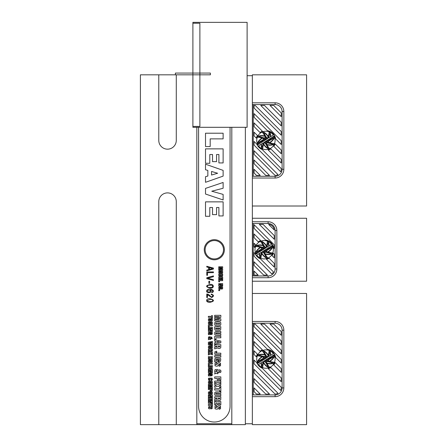 <?xml version="1.0" encoding="UTF-8"?>
<svg xmlns="http://www.w3.org/2000/svg" width="447" height="447" viewBox="0 0 447 447"><rect width="100%" height="100%" fill="white"/><g stroke="black" fill="none" stroke-linecap="round" stroke-linejoin="round"><path stroke-width="0.67" d="M192.892 22.35L192.892 127.3L247.113 127.3L192.892 127.3L192.892 126.423L199.887 126.423L199.887 23.227L192.892 23.227L192.892 22.35L247.113 22.35L247.113 127.3L247.113 22.35L192.892 22.35M247.113 75.699L252.359 75.699M245.364 423.773L252.359 423.773M252.359 281.219L306.586 281.219L306.586 218.253L252.359 218.253L252.359 277.721L268.105 277.721L268.105 275.972L253.237 275.972L253.237 223.5L268.105 223.5A6.996 6.996 0 0 1 275.101 230.496L275.101 268.977A6.996 6.996 0 0 1 268.105 275.972L252.359 275.972L252.359 293.467L306.586 293.467L306.586 424.65L252.359 424.65L252.359 396.662L275.101 396.662L275.101 394.913L252.359 394.913L252.359 396.662L252.359 321.449L252.359 323.198L253.237 323.198L253.237 394.913L275.101 394.913A6.996 6.996 0 0 0 282.096 387.918L282.096 330.199A6.996 6.996 0 0 0 275.101 323.198L253.237 323.198M252.359 218.253L252.359 102.81L252.359 104.559L253.237 104.559L253.237 176.274L275.101 176.274A6.996 6.996 0 0 0 282.096 169.279L282.096 111.554A6.996 6.996 0 0 0 275.101 104.559L253.237 104.559M176.274 74.822L176.274 140.414A8.744 8.744 0 0 1 167.53 149.164A8.744 8.744 0 0 1 158.78 140.414L158.78 74.822L140.414 74.822L158.78 74.822L158.78 140.414A8.744 8.744 0 0 0 167.53 149.164A8.744 8.744 0 0 0 176.274 140.414A8.744 8.744 0 0 1 167.53 149.164A8.744 8.744 0 0 1 158.78 140.414L158.78 74.822L140.414 74.822L140.414 424.65L158.78 424.65L140.414 424.65L140.414 74.822L140.414 424.65L196.825 424.65L196.825 127.3L196.825 423.773L231.809 423.773L231.809 127.3L231.809 424.65L245.364 424.65L245.364 127.3M211.61 405.429L208.363 405.429L208.363 404.485L211.61 404.485L211.61 403.73L212.392 403.73L212.392 406.222L211.61 406.222L211.61 405.429L208.363 405.429L208.363 404.485L211.61 404.485L211.61 403.73L212.392 403.73L212.392 406.222L211.61 406.222L211.61 405.429M214.32 258.919A9.18 9.18 0 0 0 222.271 245.146A9.18 9.18 0 0 0 206.363 245.146A9.18 9.18 0 0 0 214.32 258.919A9.18 9.18 0 0 0 222.271 245.146A9.18 9.18 0 0 0 206.363 245.146A9.18 9.18 0 0 0 214.32 258.919M214.32 259.796A10.057 10.057 0 0 0 223.025 244.71A10.057 10.057 0 0 0 205.609 244.71A10.057 10.057 0 0 0 214.32 259.796A10.057 10.057 0 0 0 223.025 244.71A10.057 10.057 0 0 0 205.609 244.71A10.057 10.057 0 0 0 214.32 259.796M230.06 406.284L230.06 127.3L230.06 406.284A15.74 15.74 0 0 1 214.32 422.024A15.74 15.74 0 0 1 198.574 406.284A15.74 15.74 0 0 0 214.32 422.024A15.74 15.74 0 0 0 230.06 406.284M198.574 127.3L198.574 406.284L198.574 127.3M208.581 406.781L209.593 406.474A3.157 3.157 0 0 1 209.727 406.485L209.727 407.346L209.006 407.692L209.956 407.591A3.179 3.179 0 0 0 210.023 407.485A1.212 1.212 0 0 1 210.051 407.44L210.956 406.586L212.185 406.837L212.191 408.569L211.336 408.876A6.185 6.185 0 0 1 211.275 408.876A0.922 0.922 0 0 0 211.207 408.871L211.207 408.027L211.699 407.491L210.9 407.871A12.393 12.393 0 0 0 210.816 407.999A2.179 2.179 0 0 1 210.749 408.1L210.224 408.731A1.134 1.134 0 0 1 209.911 408.865L208.593 408.597L208.581 406.781L209.593 406.474A3.157 3.157 0 0 1 209.727 406.485L209.727 407.346L209.006 407.692L209.956 407.591A3.179 3.179 0 0 0 210.023 407.485A1.212 1.212 0 0 1 210.051 407.44L210.956 406.586L212.185 406.837L212.191 408.569L211.336 408.876A6.185 6.185 0 0 1 211.275 408.876A0.922 0.922 0 0 0 211.207 408.871L211.207 408.027L211.699 407.491L210.9 407.871A12.393 12.393 0 0 0 210.816 407.999A2.179 2.179 0 0 1 210.749 408.1L210.224 408.731A1.134 1.134 0 0 1 209.911 408.865L208.593 408.597L208.581 406.781M208.363 401.674L208.363 400.825L212.392 400.825L212.392 401.803L209.906 402.591A43.929 43.929 0 0 1 210.99 402.518A16.969 16.969 0 0 1 211.761 402.496L212.392 402.496L212.392 403.334L208.363 403.334L208.363 402.35L210.923 401.562A18.07 18.07 0 0 1 209.045 401.674L208.363 401.674L208.363 400.825L212.392 400.825L212.392 401.803L209.906 402.591A43.929 43.929 0 0 1 210.99 402.518A16.969 16.969 0 0 1 211.761 402.496L212.392 402.496L212.392 403.334L208.363 403.334L208.363 402.35L210.923 401.562A18.07 18.07 0 0 1 209.045 401.674L208.363 401.674M210.375 391.606L211.962 391.835A1.056 1.056 0 0 1 212.359 392.287L212.359 393.628L211.962 394.075L208.794 394.075A1.05 1.05 0 0 1 208.397 393.628L208.397 392.287A1.067 1.067 0 0 1 208.799 391.829L211.962 391.835A1.056 1.056 0 0 1 212.359 392.287L212.359 393.628L211.962 394.075L208.794 394.075A1.05 1.05 0 0 1 208.397 393.628L208.397 392.287A1.067 1.067 0 0 1 208.799 391.829L210.375 391.606M208.363 400.244L208.363 398.048L212.392 398.048L212.392 400.244L211.61 400.244L211.61 398.987L210.872 398.987L210.872 400.143L210.062 400.143L210.062 398.987L209.185 398.987L209.185 400.244L208.363 400.244L208.363 398.048L212.392 398.048L212.392 400.244L211.61 400.244L211.61 398.987L210.872 398.987L210.872 400.143L210.062 400.143L210.062 398.987L209.185 398.987L209.185 400.244L208.363 400.244M211.56 390.108L211.666 389.583L210.66 389.583A0.827 0.827 0 0 0 210.654 389.633L210.783 390.119L211.56 390.108L211.666 389.667L210.66 389.583A0.827 0.827 0 0 0 210.654 389.633L210.783 390.119L211.56 390.108M208.363 389.583L208.363 388.639L212.392 388.639L212.196 390.734A0.86 0.86 0 0 1 211.794 391.069L210.224 390.862L209.906 389.583L208.363 389.583L208.363 388.639L212.392 388.639L212.196 390.734A0.86 0.86 0 0 1 211.794 391.069L210.224 390.862L209.906 389.583L208.363 389.583M210.744 393.343L211.571 393.259L211.565 392.65L210.012 392.567C209.33 392.332 209.056 392.567 209.19 393.259L211.571 393.259L211.565 392.65L210.012 392.567C209.33 392.332 209.056 392.567 209.19 393.259L210.744 393.343M208.363 387.974L208.363 387.085L211.476 387.169L208.363 386.526L208.363 385.811L211.476 385.174L208.363 385.253L208.363 384.364L212.392 384.364L212.392 385.683L210.677 386.04A87.126 87.126 0 0 0 209.732 386.169A1157.853 1157.853 0 0 1 210.313 386.253A13.628 13.628 0 0 1 210.693 386.314L212.392 386.672L212.392 387.974L208.363 387.974L208.363 387.085L211.476 387.169L208.363 386.526L208.363 385.811L211.476 385.174L208.363 385.253L208.363 384.364L212.392 384.364L212.392 385.683L210.677 386.04A87.126 87.126 0 0 0 209.732 386.169A1157.853 1157.853 0 0 1 210.313 386.253A13.628 13.628 0 0 1 210.693 386.314L212.392 386.672L212.392 387.974L208.363 387.974M209.922 380.559A1.503 1.503 0 0 1 209.844 380.559L208.626 380.241L208.397 378.575A1.067 1.067 0 0 1 208.799 378.123L211.962 378.123L212.487 379.235L212.118 380.224L210.984 380.559L210.984 379.643C211.526 379.844 211.705 379.609 211.526 378.939L209.235 378.939C209.347 379.062 208.196 379.324 209.744 379.632L209.922 380.559A1.503 1.503 0 0 1 209.844 380.559L208.626 380.241L208.397 378.575A1.067 1.067 0 0 1 208.799 378.123L211.962 378.123L212.487 379.235L212.118 380.224L210.984 380.559L210.984 379.643C211.526 379.844 211.705 379.609 211.526 378.939L209.235 378.939C209.347 379.062 208.196 379.324 209.744 379.632L209.922 380.559M211.565 382.135L210.012 382.051C209.33 381.816 209.056 382.051 209.19 382.744L211.571 382.744L211.565 382.135L210.012 382.051C209.33 381.816 209.056 382.051 209.19 382.744L211.571 382.744L211.565 382.135M212.359 381.772L212.359 383.113L211.962 383.56L208.794 383.56A1.05 1.05 0 0 1 208.397 383.113L208.397 381.772A1.067 1.067 0 0 1 208.799 381.313L211.962 381.319A1.056 1.056 0 0 1 212.359 381.772L212.359 383.113L211.962 383.56L208.794 383.56A1.05 1.05 0 0 1 208.397 383.113L208.397 381.772A1.067 1.067 0 0 1 208.799 381.313L211.962 381.319A1.056 1.056 0 0 1 212.359 381.772M209.218 373.457L208.648 373.726A1.039 1.039 0 0 0 208.386 374.089L208.375 374.932A0.944 0.944 0 0 0 208.615 375.245L208.363 375.933L210.571 375.933L210.571 374.653L209.867 374.653L209.867 375.022A1.833 1.833 0 0 1 209.788 375.027L209.168 374.944C209.073 374.318 209.358 374.117 210.034 374.335L211.565 374.407L211.599 374.921L211.051 374.999L211.051 375.893A1.252 1.252 0 0 1 211.129 375.893A11.309 11.309 0 0 0 211.202 375.899L212.163 375.597L212.353 374.044A1.067 1.067 0 0 0 211.951 373.603L208.648 373.726A1.039 1.039 0 0 0 208.386 374.089L208.375 374.932A0.944 0.944 0 0 0 208.615 375.245L208.363 375.933L210.571 375.933L210.571 374.653L209.867 374.653L209.867 375.022A1.833 1.833 0 0 1 209.788 375.027L209.168 374.944C209.073 374.318 209.358 374.117 210.034 374.335L211.565 374.407L211.599 374.921L211.051 374.999L211.051 375.893A1.252 1.252 0 0 1 211.129 375.893A11.309 11.309 0 0 0 211.202 375.899L212.163 375.597L212.353 374.044A1.067 1.067 0 0 0 211.951 373.603L209.218 373.457M208.363 369.635L208.363 368.697L212.392 368.697L212.392 369.635L208.363 369.635L208.363 368.697L212.392 368.697L212.392 369.635L208.363 369.635M208.363 371.139L208.363 370.289L212.392 370.289L212.392 371.273L209.906 372.055A43.929 43.929 0 0 1 210.99 371.982A16.969 16.969 0 0 1 211.761 371.96L212.392 371.96L212.392 372.804L208.363 372.804L208.363 371.815L210.923 371.032A18.07 18.07 0 0 1 209.045 371.139L208.363 371.139L208.363 370.289L212.392 370.289L212.392 371.273L209.906 372.055A43.929 43.929 0 0 1 210.99 371.982A16.969 16.969 0 0 1 211.761 371.96L212.392 371.96L212.392 372.804L208.363 372.804L208.363 371.815L210.923 371.032A18.07 18.07 0 0 1 209.045 371.139L208.363 371.139M208.363 366.613L208.363 365.573L212.392 365.573L212.291 367.456A0.872 0.872 0 0 1 211.956 367.892A1.24 1.24 0 0 1 211.476 368.071L209.28 368.071A1.263 1.263 0 0 1 208.799 367.892A0.86 0.86 0 0 1 208.464 367.456L208.363 365.573L212.392 365.573L212.291 367.456A0.872 0.872 0 0 1 211.956 367.892A1.24 1.24 0 0 1 211.476 368.071L209.28 368.071A1.263 1.263 0 0 1 208.799 367.892A0.86 0.86 0 0 1 208.464 367.456L208.363 366.613M208.363 365.16L208.363 363.087L212.392 363.087L212.392 364.026L209.179 364.026L209.179 365.16L208.363 365.16L208.363 363.087L212.392 363.087L212.392 364.026L209.179 364.026L209.179 365.16L208.363 365.16M211.604 366.914L211.643 366.568A0.542 0.542 0 0 0 211.643 366.518L209.101 366.518A0.324 0.324 0 0 0 209.095 366.574L209.135 366.909A0.369 0.369 0 0 0 209.269 367.071L209.554 367.143A10.912 10.912 0 0 0 210.375 367.166L211.476 367.076A0.335 0.335 0 0 0 211.604 366.914L211.643 366.568A0.542 0.542 0 0 0 211.643 366.518L209.101 366.518A0.324 0.324 0 0 0 209.095 366.574L209.135 366.909A0.369 0.369 0 0 0 209.269 367.071L209.554 367.143A10.912 10.912 0 0 0 210.375 367.166L211.476 367.076A0.335 0.335 0 0 0 211.604 366.914M209.313 359.863L211.962 360.036A1.056 1.056 0 0 1 212.359 360.489L212.359 361.83L211.962 362.277L208.794 362.277A1.05 1.05 0 0 1 208.397 361.83L208.397 360.489A1.067 1.067 0 0 1 208.799 360.031L211.962 360.036A1.056 1.056 0 0 1 212.359 360.489L212.359 361.83L211.962 362.277L208.794 362.277A1.05 1.05 0 0 1 208.397 361.83L208.397 360.489A1.067 1.067 0 0 1 208.799 360.031L209.313 359.863M210.034 358.321L210.034 357.561L208.363 357.561L208.363 356.622L212.392 356.622L212.392 357.561L210.872 357.561L210.872 358.321L212.392 358.321L212.392 359.237L208.363 359.237L208.363 358.321L210.034 358.321L210.034 357.561L208.363 357.561L208.363 356.622L212.392 356.622L212.392 357.561L210.872 357.561L210.872 358.321L212.392 358.321L212.392 359.237L208.363 359.237L208.363 358.321L210.034 358.321M211.565 360.858L210.012 360.768C209.33 360.533 209.056 360.768 209.19 361.461L211.571 361.461L211.565 360.858L210.012 360.768C209.33 360.533 209.056 360.768 209.19 361.461L211.571 361.461L211.565 360.858M212.392 350.213L212.342 350.968A0.911 0.911 0 0 1 212.18 351.353L210.755 351.571A0.961 0.961 0 0 1 210.369 351.197L209.447 351.655A11.421 11.421 0 0 1 209.213 351.66L208.363 351.884L208.363 350.783A1.659 1.659 0 0 1 208.626 350.733A3.207 3.207 0 0 1 209.157 350.716C209.386 350.917 209.66 350.766 209.978 350.28L208.363 350.085L208.363 349.157L212.392 349.157L212.342 350.968A0.911 0.911 0 0 1 212.18 351.353L210.755 351.571A0.961 0.961 0 0 1 210.369 351.197L209.436 351.655A11.421 11.421 0 0 1 209.213 351.66L208.363 351.884L208.363 350.783A1.659 1.659 0 0 1 208.626 350.733A3.207 3.207 0 0 1 209.157 350.716C209.386 350.917 209.66 350.766 209.978 350.28L208.363 350.085L208.363 349.157L212.392 349.157L212.392 350.213M210.716 350.085L211.694 350.085A0.749 0.749 0 0 0 211.699 350.146A6.755 6.755 0 0 1 211.699 350.202L211.593 350.621L210.828 350.621L210.71 350.202A6.755 6.755 0 0 1 210.71 350.146A0.749 0.749 0 0 0 210.716 350.085L211.694 350.085A0.749 0.749 0 0 0 211.699 350.146A6.755 6.755 0 0 1 211.699 350.202L211.593 350.621L210.828 350.621L210.71 350.202A6.755 6.755 0 0 1 210.71 350.146A0.749 0.749 0 0 0 210.716 350.085M211.962 346.107A1.056 1.056 0 0 1 212.359 346.559L212.359 347.9L211.962 348.353L208.794 348.353A1.05 1.05 0 0 1 208.397 347.9L208.397 346.559A1.067 1.067 0 0 1 208.799 346.107L211.962 346.107A1.056 1.056 0 0 1 212.359 346.559L212.359 347.9L211.962 348.353L208.794 348.353A1.05 1.05 0 0 1 208.397 347.9L208.397 346.559A1.067 1.067 0 0 1 208.799 346.107L211.962 346.107M211.565 346.928L210.012 346.844C209.33 346.609 209.056 346.838 209.19 347.537L211.571 347.531L211.565 346.928L210.012 346.844C209.33 346.609 209.056 346.838 209.19 347.537L211.571 347.531L211.565 346.928M208.341 338.223L208.598 336.887L210.151 336.736L210.749 337.289L211.576 336.993L212.258 338.725L211.068 338.832L210.615 338.334L209.967 338.731A1.995 1.995 0 0 0 210.235 338.82A1.509 1.509 0 0 0 210.498 338.86L210.498 339.564A2.604 2.604 0 0 1 209.861 339.452A2.933 2.933 0 0 1 209.246 339.189L208.363 339.742L208.57 338.653A1.598 1.598 0 0 1 208.341 338.223L208.598 336.887L210.151 336.736L210.749 337.289L211.576 336.993L212.258 338.725L211.068 338.832L210.615 338.334L209.967 338.731A1.995 1.995 0 0 0 210.235 338.82A1.509 1.509 0 0 0 210.498 338.86L210.498 339.564A2.604 2.604 0 0 1 209.861 339.452A2.933 2.933 0 0 1 209.246 339.189L208.363 339.742L208.57 338.653A1.598 1.598 0 0 1 208.341 338.223M208.386 332.758A1.039 1.039 0 0 1 208.648 332.395L211.951 332.272A1.067 1.067 0 0 1 212.353 332.713L212.163 334.267L211.202 334.563A11.309 11.309 0 0 1 211.129 334.563A1.252 1.252 0 0 0 211.051 334.557L211.051 333.663L211.599 333.591L211.565 333.076L210.034 333.004C209.358 332.786 209.073 332.987 209.168 333.613L209.788 333.697A1.833 1.833 0 0 0 209.867 333.691L209.867 333.322L210.571 333.322L210.571 334.602L208.363 334.602L208.615 333.909A0.944 0.944 0 0 1 208.375 333.596L208.386 332.758A1.039 1.039 0 0 1 208.648 332.395L211.951 332.272A1.067 1.067 0 0 1 212.353 332.713L212.163 334.267L211.202 334.563A11.309 11.309 0 0 1 211.129 334.563A1.252 1.252 0 0 0 211.051 334.557L211.051 333.663L211.599 333.591L211.565 333.076L210.034 333.004C209.358 332.786 209.073 332.987 209.168 333.613L209.788 333.697A1.833 1.833 0 0 0 209.867 333.691L209.867 333.322L210.571 333.322L210.571 334.602L208.363 334.602L208.615 333.909A0.944 0.944 0 0 1 208.375 333.596L208.386 332.758M210.118 337.664L209.548 337.396L209.056 338.049A1.134 1.134 0 0 0 209.185 338.256L210.118 337.664L209.548 337.396L209.056 338.049A1.134 1.134 0 0 0 209.185 338.256L210.118 337.664M211.403 338.156L211.822 338.156L211.431 337.776A1.179 1.179 0 0 0 211.185 337.926A0.816 0.816 0 0 0 211.403 338.156L211.822 338.156L211.431 337.776A1.179 1.179 0 0 0 211.185 337.926A0.816 0.816 0 0 0 211.403 338.156M212.392 328.305L208.363 328.305L208.363 327.366L212.392 327.366L212.392 328.305L208.363 328.305L208.363 327.366L212.392 327.366L212.392 328.305M208.363 329.808L208.363 328.958L212.392 328.958L212.392 329.936L209.906 330.724A43.929 43.929 0 0 1 210.99 330.651A16.969 16.969 0 0 1 211.761 330.629L212.392 330.629L212.392 331.467L208.363 331.467L208.363 330.484L210.923 329.696A18.07 18.07 0 0 1 209.045 329.808L208.363 329.808L208.363 328.958L212.392 328.958L212.392 329.936L209.906 330.724A43.929 43.929 0 0 1 210.99 330.651A16.969 16.969 0 0 1 211.761 330.629L212.392 330.629L212.392 331.467L208.363 331.467L208.363 330.484L210.923 329.696A18.07 18.07 0 0 1 209.045 329.808L208.363 329.808M208.363 324.874L212.392 324.874L212.392 325.818L209.179 325.818L209.179 326.947L208.363 326.947L208.363 324.874L212.392 324.874L212.392 325.818L209.179 325.818L209.179 326.947L208.363 326.947L208.363 324.874M208.397 322.281A1.067 1.067 0 0 1 208.799 321.823L211.962 321.829A1.056 1.056 0 0 1 212.359 322.281L212.359 323.622L211.962 324.069L208.794 324.069A1.05 1.05 0 0 1 208.397 323.622L208.397 322.281A1.067 1.067 0 0 1 208.799 321.823L211.962 321.829A1.056 1.056 0 0 1 212.359 322.281L212.359 323.622L211.962 324.069L208.794 324.069A1.05 1.05 0 0 1 208.397 323.622L208.397 322.281M211.565 322.645L210.012 322.561C209.33 322.326 209.056 322.555 209.19 323.254L211.571 323.254L211.565 322.645L210.012 322.561C209.33 322.326 209.056 322.555 209.19 323.254L211.571 323.254L211.565 322.645M210.744 319.37L210.012 319.37C209.33 319.136 209.056 319.365 209.19 320.063L211.571 320.063L211.565 319.454L210.012 319.37C209.33 319.136 209.056 319.365 209.19 320.063L211.571 320.063L211.565 319.454L210.744 319.37M208.397 319.085L208.397 320.426A1.05 1.05 0 0 0 208.794 320.879L211.962 320.879L212.359 320.426L212.359 319.085A1.056 1.056 0 0 0 211.962 318.633L208.799 318.633A1.067 1.067 0 0 0 208.397 319.085L208.397 320.426A1.05 1.05 0 0 0 208.794 320.879L211.962 320.879L212.359 320.426L212.359 319.085A1.056 1.056 0 0 0 211.962 318.633L208.799 318.633A1.067 1.067 0 0 0 208.397 319.085M211.61 318.108L211.61 317.314L208.363 317.314L208.363 316.37L211.61 316.37L211.61 315.616L212.392 315.616L212.392 318.108L211.61 318.108L211.61 317.314L208.363 317.314L208.363 316.37L211.61 316.37L211.61 315.616L212.392 315.616L212.392 318.108L211.61 318.108M216.583 406.893L215.661 407.418L217.108 407.267A4.861 4.861 0 0 0 217.214 407.105A0.726 0.726 0 0 1 217.259 407.038L218.644 405.731L220.522 406.116L220.527 408.765L219.125 409.228A1.408 1.408 0 0 0 219.024 409.223L219.097 407.932C219.645 408.133 219.868 407.86 219.773 407.116L218.555 407.698A18.93 18.93 0 0 0 218.427 407.893A3.33 3.33 0 0 1 218.326 408.044L217.521 409.011A1.732 1.732 0 0 1 217.041 409.212L215.029 408.804L215.007 406.032L216.555 405.563A4.828 4.828 0 0 1 216.761 405.58L216.761 406.893L215.661 407.418L217.108 407.267A4.861 4.861 0 0 0 217.214 407.105A0.726 0.726 0 0 1 217.259 407.038L218.644 405.731L220.522 406.116L220.527 408.765L219.125 409.228A1.408 1.408 0 0 0 219.024 409.223L219.097 407.932C219.645 408.133 219.868 407.86 219.773 407.116L218.555 407.698A18.93 18.93 0 0 0 218.427 407.893A3.33 3.33 0 0 1 218.326 408.044L217.521 409.011A1.732 1.732 0 0 1 217.041 409.212L215.029 408.804L215.007 406.032L216.555 405.563A4.828 4.828 0 0 1 216.761 405.58L216.583 406.893M214.677 404.876L214.677 401.523L220.835 401.523L220.835 404.876L219.639 404.876L219.639 402.954L218.505 402.954L218.505 404.725L217.27 404.725L217.27 402.954L215.929 402.954L215.929 404.876L214.677 404.876L214.677 401.523L220.835 401.523L220.835 404.876L219.639 404.876L219.639 402.954L218.505 402.954L218.505 404.725L217.27 404.725L217.27 402.954L215.929 402.954L215.929 404.876L214.677 404.876M216.018 391.924L220.835 391.857L220.835 393.31L216.974 393.31C216.27 393.639 215.521 392.667 215.901 394.198L220.835 394.31L220.835 395.735L215.337 395.489L214.722 394.852L214.711 392.768A1.369 1.369 0 0 1 215.292 392.153L220.835 391.857L220.835 393.31L216.974 393.31C216.27 393.639 215.521 392.667 215.901 394.198L220.835 394.31L220.835 395.735L215.337 395.489L214.722 394.852L214.711 392.768A1.369 1.369 0 0 1 215.292 392.153L216.018 391.924M219.611 398.97L219.773 398.249A1.14 1.14 0 0 1 219.768 398.154L218.27 398.154A1.14 1.14 0 0 1 218.265 398.249L218.443 398.97L219.611 398.97L219.773 398.249A1.14 1.14 0 0 1 219.768 398.154L218.27 398.154A1.14 1.14 0 0 1 218.265 398.249L218.443 398.97L219.611 398.97M214.677 398.154L214.677 396.735L220.835 396.735L220.757 399.506A1.386 1.386 0 0 1 220.505 400.087L219.22 400.613L218.332 400.423A1.47 1.47 0 0 1 217.739 399.847L216.32 400.551A17.45 17.45 0 0 1 215.979 400.557L214.677 400.903L214.677 399.221A2.537 2.537 0 0 1 215.08 399.137A4.9 4.9 0 0 1 215.89 399.121C216.404 398.791 216.493 399.825 217.141 398.45L217.141 398.154L214.677 398.154L214.677 396.735L220.835 396.735L220.757 399.506A1.386 1.386 0 0 1 220.505 400.087L219.22 400.613L218.332 400.423A1.47 1.47 0 0 1 217.739 399.847L216.32 400.551A17.45 17.45 0 0 1 215.979 400.557L214.677 400.903L214.677 399.221A2.537 2.537 0 0 1 215.08 399.137A4.9 4.9 0 0 1 215.89 399.121C216.404 398.791 216.493 399.825 217.141 398.45L217.141 398.154L214.677 398.154M214.677 383.079L217.706 384.398L220.835 383.174L220.835 384.671L219.008 385.241L220.835 385.806L220.835 387.331L217.706 386.074L214.677 387.365L214.677 385.817L216.454 385.241L214.677 384.616L214.677 383.079L217.706 384.398L220.835 383.174L220.835 384.671L219.008 385.241L220.835 385.806L220.835 387.331L217.706 386.074L214.677 387.365L214.677 385.817L216.454 385.241L214.677 384.616L214.677 383.079M214.677 388.616L219.639 388.616L219.639 387.465L220.835 387.465L220.835 391.27L219.639 391.27L219.639 390.058L214.677 390.058L214.677 388.616L219.639 388.616L219.639 387.465L220.835 387.465L220.835 391.27L219.639 391.27L219.639 390.058L214.677 390.058L214.677 388.616M215.041 369.641L217.41 369.406L218.326 370.25L219.589 369.798C220.974 370.211 221.321 371.094 220.628 372.446L218.812 372.614L218.114 371.854L217.13 372.463A3.051 3.051 0 0 0 217.538 372.591A2.302 2.302 0 0 0 217.94 372.658L217.94 373.726A3.978 3.978 0 0 1 216.968 373.563A4.476 4.476 0 0 1 216.03 373.156L214.677 374.005L214.99 372.334A2.447 2.447 0 0 1 214.644 371.68L215.041 369.641L217.41 369.406L218.326 370.25L219.589 369.798C220.974 370.211 221.321 371.094 220.628 372.446L218.812 372.614L218.114 371.854L217.13 372.463A3.051 3.051 0 0 0 217.538 372.591A2.302 2.302 0 0 0 217.94 372.658L217.94 373.726A3.978 3.978 0 0 1 216.968 373.563A4.476 4.476 0 0 1 216.03 373.156L214.677 374.005L214.99 372.334A2.447 2.447 0 0 1 214.644 371.68L215.041 369.641M214.677 382.526L214.677 381.084L220.835 381.084L220.835 382.526L214.677 382.526L214.677 381.084L220.835 381.084L220.835 382.526L214.677 382.526M217.041 366.238L215.029 365.83L215.007 363.053L216.555 362.584A4.828 4.828 0 0 1 216.761 362.601L216.761 363.919L215.661 364.445L217.108 364.288A4.861 4.861 0 0 0 217.214 364.132A0.726 0.726 0 0 1 217.259 364.065L218.644 362.752L220.522 363.143L220.527 365.786L219.125 366.255A1.408 1.408 0 0 0 219.024 366.249L219.097 364.959C219.645 365.16 219.868 364.886 219.773 364.137L218.555 364.718A18.93 18.93 0 0 0 218.427 364.914A3.33 3.33 0 0 1 218.326 365.07L217.521 366.037A1.732 1.732 0 0 1 217.041 366.238L215.029 365.83L215.007 363.053L216.555 362.584A4.828 4.828 0 0 1 216.761 362.601L216.761 363.919L215.661 364.445L217.108 364.288A4.861 4.861 0 0 0 217.214 364.132A0.726 0.726 0 0 1 217.259 364.065L218.644 362.752L220.522 363.143L220.527 365.786L219.125 366.255A1.408 1.408 0 0 0 219.024 366.249L219.097 364.959C219.645 365.16 219.868 364.886 219.773 364.137L218.555 364.718A18.93 18.93 0 0 0 218.427 364.914A3.33 3.33 0 0 1 218.326 365.07L217.521 366.037A1.732 1.732 0 0 1 217.041 366.238M217.354 370.831L216.488 370.418L215.733 371.418A1.732 1.732 0 0 0 215.929 371.731L217.354 370.831L216.488 370.418L215.733 371.418A1.732 1.732 0 0 0 215.929 371.731L217.354 370.831M218.991 371.228A1.246 1.246 0 0 0 219.321 371.574L220.064 371.295L219.365 370.999A1.799 1.799 0 0 0 218.991 371.228A1.246 1.246 0 0 0 219.321 371.574L220.064 371.295L219.365 370.999A1.799 1.799 0 0 0 218.991 371.228M214.677 357.075L214.677 355.639L220.835 355.639L220.835 357.075L214.677 357.075L214.677 355.639L220.835 355.639L220.835 357.075L214.677 357.075M215.113 358.483L215.985 358.069L220.164 358.293A1.632 1.632 0 0 1 220.773 358.969L220.483 361.338L218.901 361.796A1.905 1.905 0 0 0 218.784 361.791L218.784 360.422L219.622 360.31L219.566 359.522L217.231 359.41C216.415 359.774 215.543 358.69 215.907 360.338L216.851 360.472A2.794 2.794 0 0 0 216.974 360.466L216.974 359.902L218.052 359.902L218.052 361.852L214.677 361.852L214.677 360.863L215.063 360.802A1.436 1.436 0 0 1 214.694 360.321L214.711 359.036A1.587 1.587 0 0 1 215.113 358.483L215.985 358.069L220.164 358.293A1.632 1.632 0 0 1 220.773 358.969L220.483 361.338L218.901 361.796A1.905 1.905 0 0 0 218.784 361.791L218.784 360.422L219.622 360.31L219.566 359.522L217.231 359.41C216.415 359.774 215.543 358.69 215.907 360.338L216.851 360.472A2.794 2.794 0 0 0 216.974 360.466L216.974 359.902L218.052 359.902L218.052 361.852L214.677 361.852L214.677 360.863L215.063 360.802A1.436 1.436 0 0 1 214.694 360.321L214.711 359.036A1.587 1.587 0 0 1 215.113 358.483M214.968 351.638L216.627 351.236A1.246 1.246 0 0 1 216.75 351.247L216.75 352.571L215.8 352.638L215.739 353.124L220.835 353.186L220.835 354.622L215.761 354.577A1.665 1.665 0 0 1 215.208 354.41A1.185 1.185 0 0 1 214.705 353.868L214.968 351.638L216.627 351.236A1.246 1.246 0 0 1 216.75 351.247L216.75 352.571L215.8 352.638L215.739 353.124L220.835 353.186L220.835 354.622L215.761 354.577A1.665 1.665 0 0 1 215.208 354.41A1.185 1.185 0 0 1 214.705 353.868L214.968 351.638M219.611 346.911L219.773 346.19A1.14 1.14 0 0 1 219.768 346.101L218.27 346.101A1.14 1.14 0 0 1 218.265 346.19L218.443 346.911L219.611 346.911L219.773 346.19A1.14 1.14 0 0 1 219.768 346.101L218.27 346.101A1.14 1.14 0 0 1 218.265 346.19L218.443 346.911L219.611 346.911M217.141 346.391L217.141 346.101L214.677 346.101L214.677 344.676L220.835 344.676L220.757 347.448A1.386 1.386 0 0 1 220.505 348.034L219.22 348.554L218.332 348.369A1.47 1.47 0 0 1 217.739 347.794L216.32 348.492A17.45 17.45 0 0 1 215.979 348.504L214.677 348.844L214.677 347.163A2.537 2.537 0 0 1 215.08 347.084A4.9 4.9 0 0 1 215.89 347.062C216.404 346.738 216.493 347.766 217.141 346.391L217.141 346.101L214.677 346.101L214.677 344.676L220.835 344.676L220.757 347.448A1.386 1.386 0 0 1 220.505 348.034L219.22 348.554L218.332 348.369A1.47 1.47 0 0 1 217.739 347.794L216.32 348.492A17.45 17.45 0 0 1 215.979 348.504L214.677 348.844L214.677 347.163A2.537 2.537 0 0 1 215.08 347.084A4.9 4.9 0 0 1 215.89 347.062C216.404 346.738 216.493 347.766 217.141 346.391M214.677 339.541L214.677 336.373L220.835 336.373L220.835 337.815L215.923 337.815L215.923 339.541L214.677 339.541L214.677 336.373L220.835 336.373L220.835 337.815L215.923 337.815L215.923 339.541L214.677 339.541M216.968 342.341L219.656 341.927L216.968 341.514L216.968 342.341L219.656 341.927L216.968 341.514L216.968 342.341M220.835 341.078L220.835 342.788L214.677 344.112L214.677 342.676L215.856 342.497L215.856 341.363L214.677 341.184L214.677 339.737L220.835 341.078L220.835 342.788L214.677 344.112L214.677 342.676L215.856 342.497L215.856 341.363L214.677 341.184L214.677 339.737L220.835 341.078M216.018 331.562L220.835 331.495L220.835 332.954L216.974 332.954C216.27 333.283 215.521 332.311 215.901 333.842L220.835 333.948L220.835 335.379L215.337 335.127L214.722 334.49L214.711 332.406A1.369 1.369 0 0 1 215.292 331.791L220.835 331.495L220.835 332.954L216.974 332.954C216.27 333.283 215.521 332.311 215.901 333.842L220.835 333.948L220.835 335.379L215.337 335.127L214.722 334.49L214.711 332.406A1.369 1.369 0 0 1 215.292 331.791L216.018 331.562M217.756 321.728L220.175 322.069A1.615 1.615 0 0 1 220.779 322.762L220.779 324.813L220.175 325.494L217.756 325.846L215.337 325.494A1.609 1.609 0 0 1 214.733 324.813L214.733 322.762A1.632 1.632 0 0 1 215.342 322.063L217.756 321.728L220.175 322.069A1.615 1.615 0 0 1 220.779 322.762L220.779 324.813L220.175 325.494L217.756 325.846L215.337 325.494A1.609 1.609 0 0 1 214.733 324.813L214.733 322.762A1.632 1.632 0 0 1 215.342 322.063L217.756 321.728M219.432 329.026A0.508 0.508 0 0 0 219.628 328.78L219.689 328.249A0.827 0.827 0 0 0 219.684 328.171L215.806 328.171L215.856 328.768A0.559 0.559 0 0 0 216.063 329.014L219.432 329.026A0.508 0.508 0 0 0 219.628 328.78L219.689 328.249A0.827 0.827 0 0 0 219.684 328.171L215.806 328.171L215.856 328.768A0.559 0.559 0 0 0 216.063 329.014L219.432 329.026M214.677 328.316L214.677 326.729L220.835 326.729L220.684 329.607A1.33 1.33 0 0 1 220.17 330.272L215.342 330.272A1.319 1.319 0 0 1 214.828 329.607L214.677 326.729L220.835 326.729L220.684 329.607A1.33 1.33 0 0 1 220.17 330.272L215.342 330.272A1.319 1.319 0 0 1 214.828 329.607L214.677 328.316M218.237 318.303L220.835 318.845L220.835 320.834L214.677 320.834L214.677 319.476L219.432 319.605L214.677 318.627L214.677 317.532L219.432 316.56L214.677 316.683L214.677 315.325L220.835 315.325L220.835 317.336L218.214 317.884A133.111 133.111 0 0 0 216.773 318.08L217.655 318.208A20.819 20.819 0 0 1 218.237 318.303L220.835 318.845L220.835 320.834L214.677 320.834L214.677 319.476L219.432 319.605L214.677 318.627L214.677 317.532L219.432 316.56L214.677 316.683L214.677 315.325L220.835 315.325L220.835 317.336L218.214 317.884A133.111 133.111 0 0 0 216.773 318.08L217.655 318.208A20.819 20.819 0 0 1 218.237 318.303M215.94 324.254L219.578 324.248L219.572 323.321L217.197 323.192C216.387 323.583 215.51 322.438 215.94 324.254L219.578 324.248L219.572 323.321L217.197 323.192C216.387 323.583 215.51 322.438 215.94 324.254M207.492 275.307L206.782 275.307L206.782 271.916L213.426 271.916L213.426 272.653L207.492 272.653L207.492 275.307L206.782 275.307L206.782 271.916L213.426 271.916L213.426 272.653L207.492 272.653L207.492 275.307M208.693 267.507L206.782 267.027L206.782 266.278L213.426 268.088L213.426 269.033L206.782 270.865L206.782 270.117L208.693 269.608L208.693 267.507L206.782 267.027L206.782 266.278L213.426 268.088L213.426 269.033L206.782 270.865L206.782 270.117L208.693 269.608L208.693 267.507M209.364 267.675L209.364 269.44L212.845 268.558L209.364 267.675L209.364 269.44L212.845 268.558L209.364 267.675M213.426 280.476L206.782 278.643L206.782 277.755L213.426 275.9L213.426 276.71L207.699 278.196L213.426 279.727L213.426 280.476L206.782 278.643L206.782 277.755L213.426 275.9L213.426 276.71L207.699 278.196L213.426 279.727L213.426 280.476M209.643 283.364L208.866 283.364L208.866 281.241L209.643 281.241L209.643 283.364L208.866 283.364L208.866 281.241L209.643 281.241L209.643 283.364M210.084 285.281C206.654 284.577 206.592 288.108 210.079 287.337C213.504 288.03 213.476 284.532 210.084 285.281C206.654 284.577 206.592 288.108 210.079 287.337C213.504 288.03 213.476 284.532 210.084 285.281M211.872 292.707L211.872 291.969C213.275 290.757 212.722 290.092 210.213 289.958C214.141 293.59 203.67 293.629 207.397 289.706C209.816 287.834 216.454 290.74 211.872 292.707L211.872 291.969C213.275 290.757 212.722 290.092 210.213 289.958C214.141 293.59 203.67 293.629 207.397 289.706C209.816 287.834 216.454 290.74 211.872 292.707M208.928 290.053C206.844 290.712 206.838 291.405 208.905 292.137C210.867 291.427 210.872 290.729 208.928 290.053C206.844 290.712 206.838 291.405 208.905 292.137C210.867 291.427 210.872 290.729 208.928 290.053M210.068 284.515C213.99 283.42 214.795 288.812 210.056 288.097C205.419 286.857 205.424 285.661 210.068 284.515C213.99 283.42 214.795 288.812 210.056 288.097C205.419 286.857 205.424 285.661 210.068 284.515M207.453 297.54L206.777 297.54L206.782 294.009C208.324 294.171 209.565 294.964 210.492 296.383C212.286 298.048 214.079 294.383 211.219 294.785L211.219 294.076C214.046 295.042 214.197 296.182 211.666 297.49L207.453 294.746L207.453 297.54L206.777 297.54L206.782 294.009C208.324 294.171 209.565 294.964 210.492 296.383C212.286 298.048 214.079 294.383 211.219 294.785L211.219 294.076C214.046 295.042 214.197 296.182 211.666 297.49L207.453 294.746L207.453 297.54M218.756 290.634L218.756 289.734L219.65 289.734L219.65 290.634L218.756 290.634L218.756 289.734L219.65 289.734L219.65 290.634L218.756 290.634M210.068 298.719C214.616 299.987 214.616 301.177 210.056 302.301C204.86 302.625 206.128 297.903 210.068 298.719C214.616 299.987 214.616 301.177 210.056 302.301C204.86 302.625 206.128 297.903 210.068 298.719M210.084 299.479C206.374 300.457 206.374 301.144 210.079 301.541C213.498 302.233 213.476 298.736 210.084 299.479C206.374 300.457 206.374 301.144 210.079 301.541C213.498 302.233 213.476 298.736 210.084 299.479M218.756 284.432L218.756 283.61L222.673 283.61L222.673 284.566L220.259 285.326A42.761 42.761 0 0 1 221.282 285.259A16.517 16.517 0 0 1 222.058 285.236L222.673 285.236L222.673 286.052L218.756 286.052L218.756 285.097L221.248 284.331A17.589 17.589 0 0 1 219.416 284.432L218.756 284.432L218.756 283.61L222.673 283.61L222.673 284.566L220.259 285.326A42.761 42.761 0 0 1 221.282 285.259A16.517 16.517 0 0 1 222.058 285.236L222.673 285.236L222.673 286.052L218.756 286.052L218.756 285.097L221.248 284.331A17.589 17.589 0 0 1 219.416 284.432L218.756 284.432M221.868 287.633L220.36 287.55C219.695 287.32 219.427 287.544 219.561 288.226L221.874 288.226L221.868 287.633L220.36 287.55C219.695 287.32 219.427 287.544 219.561 288.226L221.874 288.226L221.868 287.633M219.175 286.834L222.26 286.834A1.028 1.028 0 0 1 222.645 287.276L222.645 288.583L222.26 289.019L219.17 289.019A1.023 1.023 0 0 1 218.79 288.583L218.79 287.276A1.039 1.039 0 0 1 219.175 286.834L222.26 286.834A1.028 1.028 0 0 1 222.645 287.276L222.645 288.583L222.26 289.019L219.17 289.019A1.023 1.023 0 0 1 218.79 288.583L218.79 287.276A1.039 1.039 0 0 1 219.175 286.834M222.673 275.056L222.578 275.883A0.844 0.844 0 0 1 222.254 276.307A1.212 1.212 0 0 1 221.785 276.481L219.645 276.481A1.229 1.229 0 0 1 219.175 276.307A0.838 0.838 0 0 1 218.851 275.883L218.756 274.045L222.673 274.045L222.578 275.883A0.844 0.844 0 0 1 222.254 276.307A1.212 1.212 0 0 1 221.785 276.481L219.645 276.481A1.229 1.229 0 0 1 219.175 276.307A0.838 0.838 0 0 1 218.851 275.883L218.756 274.045L222.673 274.045L222.673 275.056M218.756 266.781L222.673 266.781L222.673 268.066L221.008 268.412A84.818 84.818 0 0 0 220.092 268.535A1127.15 1127.15 0 0 1 220.65 268.619A13.265 13.265 0 0 1 221.019 268.681L222.673 269.021L222.673 270.295L218.756 270.295L218.756 269.429L221.785 269.507L218.756 268.887L218.756 268.189L221.785 267.569L218.756 267.647L218.756 266.781L222.673 266.781L222.673 268.066L221.008 268.412A84.818 84.818 0 0 0 220.092 268.535A1127.15 1127.15 0 0 1 220.65 268.619A13.265 13.265 0 0 1 221.019 268.681L222.673 269.021L222.673 270.295L218.756 270.295L218.756 269.429L221.785 269.507L218.756 268.887L218.756 268.189L221.785 267.569L218.756 267.647L218.756 266.781M222.26 273.262L222.645 272.826L222.645 271.519A1.028 1.028 0 0 0 222.26 271.078L219.175 271.078A1.039 1.039 0 0 0 218.79 271.519L218.79 272.826A1.023 1.023 0 0 0 219.17 273.262L222.26 273.262L222.645 272.826L222.645 271.519A1.028 1.028 0 0 0 222.26 271.078L219.175 271.078A1.039 1.039 0 0 0 218.79 271.519L218.79 272.826A1.023 1.023 0 0 0 219.17 273.262L222.26 273.262M221.874 272.469L221.868 271.877L220.36 271.793C219.695 271.569 219.427 271.793 219.561 272.469L221.874 272.469L221.868 271.877L220.36 271.793C219.695 271.569 219.427 271.793 219.561 272.469L221.874 272.469M205.514 146.555L205.514 133.212L223.12 133.212L223.12 138.866L210.185 138.866L210.185 146.555L205.514 146.555L205.514 133.212L223.12 133.212L223.12 138.866L210.185 138.866L210.185 146.555L205.514 146.555M218.756 279.219L218.756 277.084L222.673 277.084L222.673 279.219L221.913 279.219L221.913 278L221.192 278L221.192 279.124L220.405 279.124L220.405 278L219.55 278L219.55 279.219L218.756 279.219L218.756 277.084L222.673 277.084L222.673 279.219L221.913 279.219L221.913 278L221.192 278L221.192 279.124L220.405 279.124L220.405 278L219.55 278L219.55 279.219L218.756 279.219M208.363 395.729L208.363 394.88L212.392 394.88L212.392 395.863L209.906 396.645A43.929 43.929 0 0 1 210.99 396.573A16.969 16.969 0 0 1 211.761 396.55L212.392 396.55L212.392 397.389L208.363 397.389L208.363 396.405L210.923 395.623A18.07 18.07 0 0 1 209.045 395.729L208.363 395.729L208.363 394.88L212.392 394.88L212.392 395.863L209.906 396.645A43.929 43.929 0 0 1 210.99 396.573A16.969 16.969 0 0 1 211.761 396.55L212.392 396.55L212.392 397.389L208.363 397.389L208.363 396.405L210.923 395.623A18.07 18.07 0 0 1 209.045 395.729L208.363 395.729M208.363 353.236L208.363 352.292L212.392 352.292L212.392 353.236L210.721 353.236L212.392 353.94L212.392 354.901L210.626 354.024L208.363 354.924L208.363 353.935L209.822 353.437L208.363 353.236L208.363 352.292L212.392 352.292L212.392 353.236L210.721 353.236L212.392 353.94L212.392 354.901L210.626 354.024L208.363 354.924L208.363 353.935L209.822 353.437L208.363 353.236M208.363 343.212L208.363 342.19L212.392 341.391L212.392 342.335L210.431 342.553A43.415 43.415 0 0 1 209.894 342.609A30.547 30.547 0 0 1 209.509 342.642A10.817 10.817 0 0 1 210.442 342.743L212.392 343.045L212.392 343.994L210.442 344.279A12.957 12.957 0 0 1 209.894 344.346A70.9 70.9 0 0 0 209.503 344.397A30.804 30.804 0 0 1 210.42 344.481L212.392 344.693L212.392 345.643L208.363 344.844L208.363 343.827L210.017 343.609A11.868 11.868 0 0 1 210.515 343.553A26.356 26.356 0 0 1 210.995 343.514A26.982 26.982 0 0 1 210.464 343.475A15.176 15.176 0 0 1 210.045 343.425L208.363 343.212L208.363 342.19L212.392 341.391L212.392 342.335L210.431 342.553A43.415 43.415 0 0 1 209.894 342.609A30.547 30.547 0 0 1 209.509 342.642A10.817 10.817 0 0 1 210.442 342.743L212.392 343.045L212.392 343.994L210.442 344.279A12.957 12.957 0 0 1 209.894 344.346A70.9 70.9 0 0 0 209.503 344.397A30.804 30.804 0 0 1 210.42 344.481L212.392 344.693L212.392 345.643L208.363 344.844L208.363 343.827L210.017 343.609A11.868 11.868 0 0 1 210.515 343.553A26.356 26.356 0 0 1 210.995 343.514A26.982 26.982 0 0 1 210.464 343.475A15.176 15.176 0 0 1 210.045 343.425L208.363 343.212M214.677 378.335L214.677 376.888L220.835 376.888L220.835 380.241L219.639 380.241L219.639 378.335L218.522 378.335L218.522 380.101L217.281 380.101L217.281 378.335L214.677 378.335L214.677 376.888L220.835 376.888L220.835 380.241L219.639 380.241L219.639 378.335L218.522 378.335L218.522 380.101L217.281 380.101L217.281 378.335L214.677 378.335M205.514 216.281L205.514 201.86L223.12 201.86L223.12 215.935L218.901 215.935L218.901 207.514L216.56 207.514L216.56 214.633L212.521 214.633L212.521 207.514L209.794 207.514L209.794 216.281L205.514 216.281L205.514 201.86L223.12 201.86L223.12 215.935L218.901 215.935L218.901 207.514L216.56 207.514L216.56 214.633L212.521 214.633L212.521 207.514L209.794 207.514L209.794 216.281L205.514 216.281M205.514 188.394L223.12 182.465L223.12 188.254L211.755 191.221L223.12 194.4L223.12 199.954L205.514 194.026L205.514 188.394L223.12 182.465L223.12 188.254L211.755 191.221L223.12 194.4L223.12 199.954L205.514 194.026L205.514 188.394M205.514 169.754L205.514 164.189L223.12 170.38L223.12 176.118L205.514 182.303L205.514 176.699L207.844 176.034L207.844 170.43L205.514 169.754L205.514 164.189L223.12 170.38L223.12 176.118L205.514 182.303L205.514 176.699L207.844 176.034L207.844 170.43L205.514 169.754M211.543 171.458L211.543 175.017L217.639 173.257L211.543 171.458L211.543 175.017L217.639 173.257L211.543 171.458M205.514 163.284L205.514 148.862L223.12 148.862L223.12 162.937L218.901 162.937L218.901 154.517L216.56 154.517L216.56 161.635L212.521 161.635L212.521 154.517L209.794 154.517L209.794 163.284L205.514 163.284L205.514 148.862L223.12 148.862L223.12 162.937L218.901 162.937L218.901 154.517L216.56 154.517L216.56 161.635L212.521 161.635L212.521 154.517L209.794 154.517L209.794 163.284L205.514 163.284M221.785 275.508A0.324 0.324 0 0 0 221.908 275.352L221.947 275.017A0.525 0.525 0 0 0 221.947 274.966L219.471 274.966A0.318 0.318 0 0 0 219.466 275.022L219.505 275.346A0.358 0.358 0 0 0 219.633 275.508L219.913 275.575A10.622 10.622 0 0 0 220.712 275.598L221.785 275.508A0.324 0.324 0 0 0 221.908 275.352L221.947 275.017A0.525 0.525 0 0 0 221.947 274.966L219.471 274.966A0.318 0.318 0 0 0 219.466 275.022L219.505 275.346A0.358 0.358 0 0 0 219.633 275.508L219.913 275.575A10.622 10.622 0 0 0 220.712 275.598L221.785 275.508M218.756 281.806L218.756 279.788L222.673 279.788L222.673 280.705L219.544 280.705L219.544 281.806L218.756 281.806L218.756 279.788L222.673 279.788L222.673 280.705L219.544 280.705L219.544 281.806L218.756 281.806M158.78 74.822L210.381 74.822L210.381 73.073L175.397 73.073L175.397 74.822L158.78 74.822L175.397 74.822M196.825 127.3L196.825 424.65L176.274 424.65L176.274 201.636A8.744 8.744 0 0 0 167.53 192.892A8.744 8.744 0 0 0 158.78 201.636L158.78 424.65L176.274 424.65L176.274 201.636A8.744 8.744 0 0 0 167.53 192.892A8.744 8.744 0 0 0 158.78 201.636L158.78 424.65L245.364 424.65L231.809 424.65L231.809 127.3L231.809 423.773L196.825 423.773L196.825 127.3L196.825 424.65L231.809 424.65L231.809 127.3M272.268 245.414A9.18 9.18 0 0 1 269.055 257.511A9.18 9.18 0 0 1 256.762 255.164L259.366 253.533A10.549 10.549 0 0 0 260.048 257.578L260.998 257.83A22.076 22.076 0 0 1 261.439 254.924L261.813 253.538A10.549 10.549 0 0 0 266.798 258.193L267.652 257.701A22.076 22.076 0 0 1 265.904 255.332L265.188 254.092A10.549 10.549 0 0 0 272.005 253.857L272.262 252.901A22.076 22.076 0 0 1 269.351 252.466L267.965 252.091A10.549 10.549 0 0 0 272.62 247.107L272.128 246.252A22.076 22.076 0 0 1 269.764 248.001L268.518 248.716A10.549 10.549 0 0 0 268.792 247.604L272.268 245.414M256.064 254.058A9.18 9.18 0 0 1 259.282 241.961A9.18 9.18 0 0 1 271.569 244.308L268.971 245.939A10.549 10.549 0 0 0 268.284 241.9L267.334 241.643A22.076 22.076 0 0 1 266.893 244.554L266.524 245.939A10.549 10.549 0 0 0 261.534 241.279L260.685 241.777A22.076 22.076 0 0 1 262.428 244.14L263.149 245.386A10.549 10.549 0 0 0 256.327 245.621L256.075 246.571A22.076 22.076 0 0 1 258.981 247.012L260.366 247.381A10.549 10.549 0 0 0 255.712 252.371L256.204 253.22A22.076 22.076 0 0 1 258.573 251.477L259.813 250.756A10.549 10.549 0 0 0 259.539 251.868L256.064 254.058M268.647 224.4A6.124 6.124 0 0 1 274.201 229.954L268.647 224.4M254.108 271.089L254.108 275.101L258.12 275.101L254.108 271.089M255.075 253.499L254.108 252.533L254.108 256.243L271.754 273.888A6.124 6.124 0 0 0 273.48 271.905L260.4 258.83A9.84 9.84 0 0 1 255.075 253.499M254.108 265.518L263.691 275.101L267.401 275.101L254.108 261.808L254.108 265.518M274.223 263.372L274.223 267.082L266.451 259.31A9.84 9.84 0 0 0 269.1 258.249L274.223 263.372M274.223 254.097L274.223 257.807L272.044 255.628A9.84 9.84 0 0 0 273.363 253.237L274.223 254.097M254.108 237.692L254.108 233.982L260.668 240.542A9.84 9.84 0 0 0 258.277 241.855L254.108 237.692M254.108 246.967L254.108 243.257L255.656 244.805A9.84 9.84 0 0 0 254.594 247.454L254.108 246.967M265.714 240.022L254.108 228.417L254.108 224.707L274.223 244.822L274.223 248.532L273.882 248.191A9.84 9.84 0 0 0 265.714 240.022M274.223 235.547L263.054 224.377L259.344 224.377L274.223 239.257L274.223 235.547M263.59 252.633A2.95 2.95 0 0 1 262.233 251.968L261.936 253.063A10.22 10.22 0 0 0 266.513 257.69L263.59 252.633M261.383 250.711A2.95 2.95 0 0 1 261.221 249.946L260.238 250.516A10.22 10.22 0 0 0 259.925 251.627L261.383 250.711M268.133 242.458L266.842 247.28L268.636 246.152A10.22 10.22 0 0 0 268.133 242.458M261.825 241.782A10.22 10.22 0 0 1 266.395 246.409L266.105 247.509A2.95 2.95 0 0 0 264.747 246.845L261.825 241.782M265.943 247.845L265.211 248.303A1.771 1.771 0 0 0 262.423 250.057L261.691 250.521A2.598 2.598 0 0 1 265.943 247.845M263.451 250.963A1.419 1.419 0 0 0 265.579 249.622L263.451 250.963M266.954 248.761A2.95 2.95 0 0 1 267.11 249.527L268.099 248.962A10.22 10.22 0 0 0 268.407 247.845L266.954 248.761M266.395 251.672A2.95 2.95 0 0 0 267.06 250.314L272.122 247.392A10.22 10.22 0 0 1 267.496 251.968L266.395 251.672M265.909 249.415A1.771 1.771 0 0 1 263.121 251.169L262.389 251.627A2.598 2.598 0 0 0 266.641 248.951L265.909 249.415M262.752 249.851L264.881 248.515A1.419 1.419 0 0 0 262.752 249.851M263.959 246.794A2.95 2.95 0 0 0 262.529 247.28L256.885 245.772A10.22 10.22 0 0 1 263.389 245.805L263.959 246.794M261.272 249.158A2.95 2.95 0 0 1 261.936 247.8L260.841 247.509A10.22 10.22 0 0 0 256.215 252.08L261.272 249.158M265.803 252.192A2.95 2.95 0 0 1 264.373 252.684L264.942 253.667A10.22 10.22 0 0 0 271.446 253.706L265.803 252.192M260.199 257.019L261.495 252.192L259.701 253.32A10.22 10.22 0 0 0 260.199 257.019M268.105 223.5L268.105 221.751L252.359 221.751L252.359 223.5L253.237 223.5M276.849 268.977L275.101 268.977L275.101 230.496L276.849 230.496L276.849 268.977A8.744 8.744 0 0 1 268.105 277.721M274.017 136.095A9.18 9.18 0 0 1 270.804 148.192A9.18 9.18 0 0 1 258.511 145.845L261.115 144.208A10.549 10.549 0 0 0 261.797 148.253L262.747 148.51A22.076 22.076 0 0 1 263.188 145.599L263.562 144.219A10.549 10.549 0 0 0 268.546 148.873L269.401 148.382A22.076 22.076 0 0 1 267.652 146.013L266.937 144.767A10.549 10.549 0 0 0 273.754 144.532L274.011 143.582A22.076 22.076 0 0 1 271.1 143.141L269.714 142.772A10.549 10.549 0 0 0 274.369 137.782L273.877 136.933A22.076 22.076 0 0 1 271.513 138.676L270.267 139.397A10.549 10.549 0 0 0 270.541 138.279L274.017 136.095M257.813 144.733A9.18 9.18 0 0 1 261.031 132.642A9.18 9.18 0 0 1 273.324 134.983L270.72 136.62A10.549 10.549 0 0 0 270.033 132.575L269.083 132.323A22.076 22.076 0 0 1 268.641 135.234L268.273 136.614A10.549 10.549 0 0 0 263.283 131.96L262.434 132.452A22.076 22.076 0 0 1 264.177 134.821L264.898 136.061A10.549 10.549 0 0 0 258.075 136.301L257.824 137.251A22.076 22.076 0 0 1 260.73 137.687L262.115 138.062A10.549 10.549 0 0 0 257.461 143.046L257.953 143.9A22.076 22.076 0 0 1 260.322 142.152L261.562 141.436A10.549 10.549 0 0 0 261.288 142.548L257.813 144.733M275.056 175.397L275.101 175.397A6.124 6.124 0 0 0 278.023 174.654L254.108 150.74L254.108 154.45L275.056 175.397M254.108 173.006L256.505 175.397L260.215 175.397L254.108 169.29L254.108 173.006M269.491 175.397L254.108 160.015L254.108 163.725L265.781 175.397L269.491 175.397M255.181 105.436L254.108 105.436L254.108 108.068L281.219 135.184L281.219 131.474L255.181 105.436M260.752 105.436L281.219 125.903L281.219 122.193L264.462 105.436L260.752 105.436M281.219 112.918L273.737 105.436L270.027 105.436L281.219 116.628L281.219 112.918M254.108 132.189L257.405 135.48A9.84 9.84 0 0 0 256.343 138.134L254.108 135.899L254.108 132.189M281.219 144.459L275.631 138.872A9.84 9.84 0 0 0 267.462 130.697L254.108 117.349L254.108 113.639L281.219 140.749L281.219 144.459M281.219 163.01L268.2 149.985A9.84 9.84 0 0 0 270.848 148.929L281.219 159.3L281.219 163.01M281.219 153.734L273.793 146.309A9.84 9.84 0 0 0 275.112 143.917L281.219 150.024L281.219 153.734M254.108 122.914L262.417 131.222A9.84 9.84 0 0 0 260.025 132.535L254.108 126.624L254.108 122.914M254.108 141.464L256.824 144.18A9.84 9.84 0 0 0 262.154 149.505L281.219 168.575L281.219 169.279A6.124 6.124 0 0 1 280.694 171.76L254.108 145.174L254.108 141.464M263.244 142.872L261.45 144.001A10.22 10.22 0 0 0 261.948 147.694L263.244 142.872M257.964 142.761A10.22 10.22 0 0 1 262.59 138.184L263.685 138.481A2.95 2.95 0 0 0 263.02 139.838L257.964 142.761M265.138 136.486L265.708 137.469A2.95 2.95 0 0 0 264.278 137.961L258.634 136.447A10.22 10.22 0 0 1 265.138 136.486M268.144 137.089L267.854 138.19A2.95 2.95 0 0 0 266.496 137.52L263.574 132.463A10.22 10.22 0 0 1 268.144 137.089M269.245 142.643L268.144 142.353A2.95 2.95 0 0 0 268.809 140.995L273.871 138.073A10.22 10.22 0 0 1 269.245 142.643M270.161 138.525A10.22 10.22 0 0 1 269.848 139.637L268.859 140.207A2.95 2.95 0 0 0 268.703 139.442L270.161 138.525M264.138 142.308L264.87 141.844A1.771 1.771 0 0 0 267.658 140.095L268.396 139.632A2.598 2.598 0 0 1 264.138 142.308M263.685 143.744L263.981 142.643A2.95 2.95 0 0 0 265.339 143.308L268.261 148.37A10.22 10.22 0 0 1 263.685 143.744M265.2 141.638A1.419 1.419 0 0 0 267.328 140.302L265.2 141.638M266.691 144.347L266.127 143.358A2.95 2.95 0 0 0 267.552 142.872L273.195 144.387A10.22 10.22 0 0 1 266.691 144.347M261.987 141.191L262.97 140.626A2.95 2.95 0 0 0 263.132 141.392L261.674 142.308A10.22 10.22 0 0 1 261.987 141.191M267.692 138.525L266.96 138.983A1.771 1.771 0 0 0 264.177 140.738L263.439 141.196A2.598 2.598 0 0 1 267.692 138.525M264.507 140.526L266.63 139.19A1.419 1.419 0 0 0 264.507 140.526M270.385 136.832A10.22 10.22 0 0 0 269.882 133.133L268.591 137.961L270.385 136.832M252.359 206.011L306.586 206.011L306.586 74.822L252.359 74.822L252.359 102.81L275.101 102.81L275.101 104.559M252.359 176.274L252.359 178.023L275.101 178.023L275.101 176.274L252.359 176.274M275.101 178.023A8.744 8.744 0 0 0 283.845 169.279L282.096 169.279L282.096 111.554L283.845 111.554A8.744 8.744 0 0 0 275.101 102.81M274.017 354.739A9.18 9.18 0 0 1 270.804 366.831A9.18 9.18 0 0 1 258.511 364.489L261.115 362.852A10.549 10.549 0 0 0 261.797 366.898L262.747 367.149A22.076 22.076 0 0 1 263.188 364.244L263.562 362.858A10.549 10.549 0 0 0 268.546 367.512L269.401 367.021A22.076 22.076 0 0 1 267.652 364.651L266.937 363.411A10.549 10.549 0 0 0 273.754 363.176L274.011 362.226A22.076 22.076 0 0 1 271.1 361.785L269.714 361.416A10.549 10.549 0 0 0 274.369 356.427L273.877 355.572A22.076 22.076 0 0 1 271.513 357.321L270.267 358.036A10.549 10.549 0 0 0 270.541 356.924L274.017 354.739M257.813 363.377A9.18 9.18 0 0 1 261.031 351.286A9.18 9.18 0 0 1 273.324 353.627L270.72 355.259A10.549 10.549 0 0 0 270.033 351.219L269.083 350.962A22.076 22.076 0 0 1 268.641 353.873L268.273 355.259A10.549 10.549 0 0 0 263.283 350.604L262.434 351.096A22.076 22.076 0 0 1 264.177 353.465L264.898 354.706A10.549 10.549 0 0 0 258.075 354.94L257.824 355.89A22.076 22.076 0 0 1 260.73 356.332L262.115 356.7A10.549 10.549 0 0 0 257.461 361.69L257.953 362.539A22.076 22.076 0 0 1 260.322 360.796L261.562 360.081A10.549 10.549 0 0 0 261.288 361.187L257.813 363.377M275.056 394.042L275.101 394.042A6.124 6.124 0 0 0 278.023 393.299L254.108 369.384L254.108 373.094L275.056 394.042M254.108 391.645L256.505 394.042L260.215 394.042L254.108 387.935L254.108 391.645M269.491 394.042L254.108 378.659L254.108 382.369L265.781 394.042L269.491 394.042M255.181 324.075L254.108 324.075L254.108 326.712L281.219 353.823L281.219 350.113L255.181 324.075M260.752 324.075L281.219 344.548L281.219 340.837L264.462 324.075L260.752 324.075M281.219 331.562L273.737 324.075L270.027 324.075L281.219 335.272L281.219 331.562M254.108 350.828L257.405 354.125A9.84 9.84 0 0 0 256.343 356.779L254.108 354.538L254.108 350.828M281.219 363.098L275.631 357.511A9.84 9.84 0 0 0 267.462 349.342L254.108 335.988L254.108 332.277L281.219 359.388L281.219 363.098M281.219 381.654L268.2 368.63A9.84 9.84 0 0 0 270.848 367.568L281.219 377.938L281.219 381.654M281.219 372.373L273.793 364.948A9.84 9.84 0 0 0 275.112 362.556L281.219 368.663L281.219 372.373M254.108 341.553L262.417 349.861A9.84 9.84 0 0 0 260.025 351.18L254.108 345.263L254.108 341.553M254.108 360.103L256.824 362.824A9.84 9.84 0 0 0 262.154 368.149L281.219 387.219L281.219 387.918A6.124 6.124 0 0 1 280.694 390.404L254.108 363.819L254.108 360.103M263.244 361.511L261.45 362.64A10.22 10.22 0 0 0 261.948 366.339L263.244 361.511M257.964 361.399A10.22 10.22 0 0 1 262.59 356.829L263.685 357.125A2.95 2.95 0 0 0 263.02 358.477L257.964 361.399M265.138 355.13L265.708 356.114A2.95 2.95 0 0 0 264.278 356.6L258.634 355.091A10.22 10.22 0 0 1 265.138 355.13M268.144 355.728L267.854 356.829A2.95 2.95 0 0 0 266.496 356.164L263.574 351.102A10.22 10.22 0 0 1 268.144 355.728M269.245 361.288L268.144 360.992A2.95 2.95 0 0 0 268.809 359.634L273.871 356.717A10.22 10.22 0 0 1 269.245 361.288M270.161 357.164A10.22 10.22 0 0 1 269.848 358.282L268.859 358.852A2.95 2.95 0 0 0 268.703 358.081L270.161 357.164M264.138 360.952L264.87 360.489A1.771 1.771 0 0 0 267.658 358.734L268.396 358.276A2.598 2.598 0 0 1 264.138 360.952M263.685 362.383L263.981 361.288A2.95 2.95 0 0 0 265.339 361.953L268.261 367.009A10.22 10.22 0 0 1 263.685 362.383M265.2 360.282A1.419 1.419 0 0 0 267.328 358.941L265.2 360.282M266.691 362.986L266.127 362.003A2.95 2.95 0 0 0 267.552 361.511L273.195 363.025A10.22 10.22 0 0 1 266.691 362.986M261.987 359.835L262.97 359.265A2.95 2.95 0 0 0 263.132 360.031L261.674 360.947A10.22 10.22 0 0 1 261.987 359.835M267.692 357.164L266.96 357.628A1.771 1.771 0 0 0 264.177 359.377L263.439 359.841A2.598 2.598 0 0 1 267.692 357.164M264.507 359.17L266.63 357.835A1.419 1.419 0 0 0 264.507 359.17M270.385 355.471A10.22 10.22 0 0 0 269.882 351.778L268.591 356.6L270.385 355.471M252.359 293.467L252.359 321.449L275.101 321.449L275.101 323.198M275.101 396.662A8.744 8.744 0 0 0 283.845 387.918L282.096 387.918L282.096 330.199L283.845 330.199A8.744 8.744 0 0 0 275.101 321.449M196.825 424.65L231.809 424.65M176.274 424.65L176.274 201.636A8.744 8.744 0 0 0 167.53 192.892A8.744 8.744 0 0 0 158.78 201.636L158.78 424.65M268.105 221.751A8.744 8.744 0 0 1 276.849 230.496M283.845 169.279L283.845 111.554M283.845 387.918L283.845 330.199"/></g></svg>
